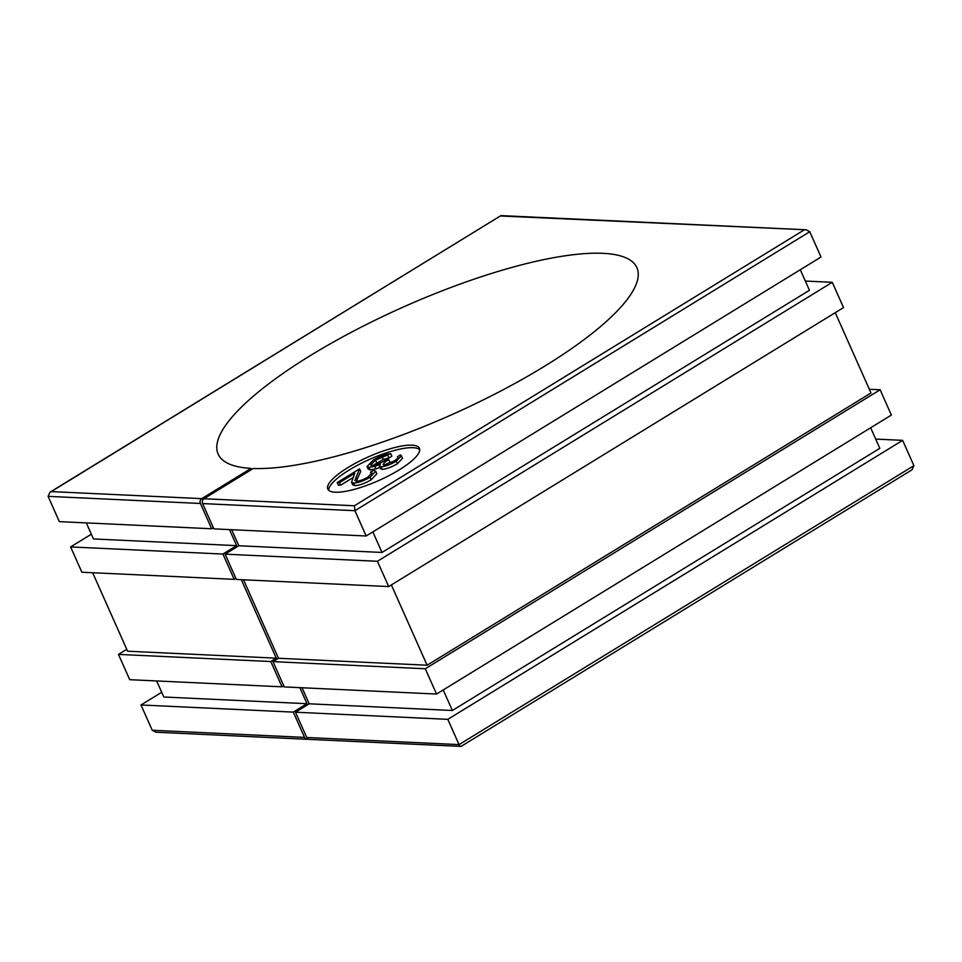 <?xml version="1.0" encoding="UTF-8"?>
<svg xmlns="http://www.w3.org/2000/svg" width="962" height="962" viewBox="0 0 962 962"><rect width="100%" height="100%" fill="white"/><g stroke="black" fill="none" stroke-linecap="round" stroke-linejoin="round"><path stroke-width="1.44" d="M348.04 467.496A50.132 12.915 -24 0 0 327.801 489.081A50.132 12.915 -24 0 0 399.17 469.889A50.132 12.915 -24 0 0 419.408 448.304A50.132 12.915 -24 0 0 348.04 467.496M419.709 449.675A50.132 12.915 -24 0 0 349.17 470.021A50.132 12.915 -24 0 0 328.631 490.223M203.932 498.737L354.413 505.772L354.918 510.702L366.173 535.99L821.019 257.022L809.751 231.734L354.918 510.702L202.597 503.583A3.583 3.078 -87.3 0 1 203.932 498.737L253.259 468.482A229.184 59.031 -24 0 0 544.396 366.342A229.184 59.031 -24 0 0 636.892 267.664A229.184 59.031 -24 0 0 310.642 355.411A229.184 59.031 -24 0 0 218.146 454.1A229.184 59.031 -24 0 0 251.07 468.386L251.575 469.516M447.799 719.336L902.645 440.355L913.9 465.644L459.054 744.612L447.799 719.336L295.49 712.205L306.746 737.493L459.054 744.612C459.968 746.416 460.738 746.873 461.375 746.007M295.49 712.205L309.187 703.799L302.044 687.746M309.187 703.799L452.368 710.497L879.809 448.328L870.658 427.777M443.217 689.946L452.368 710.497M436.544 694.047L425.276 668.758L272.967 661.628L284.235 686.916L436.544 694.047L891.377 415.067L880.122 389.778L869.347 389.273M272.967 661.628L278.451 658.273L243.506 579.773M278.451 658.273L427.104 665.223L870.995 392.977L835.244 312.674M391.366 584.932L427.104 665.223M388.684 586.567L377.429 561.279L225.12 554.16L236.375 579.449L388.684 586.567L843.53 307.599L832.274 282.311L805.326 281.048M225.12 554.16L238.816 545.755L231.674 529.701M238.816 545.755L381.998 552.453L809.439 290.284L800.288 269.733M372.847 531.89L381.998 552.453M202.597 503.583L213.865 528.872L366.173 535.99M91.342 534.223L70.623 546.933L222.931 554.052L236.628 545.646L229.485 529.593M86.303 522.907L93.446 538.948L236.628 545.646M377.429 561.279L832.274 282.311M126.756 649.326L118.47 654.4L270.779 661.531L276.262 658.164L241.318 579.677M92.653 572.727L127.597 651.214L276.262 658.164M425.276 668.758L880.122 389.778M161.712 692.267L140.981 704.978L293.302 712.108L306.998 703.703L299.855 687.65M156.674 680.952L163.817 697.005L306.998 703.703M902.645 440.355L875.697 439.093M140.981 704.978L152.249 730.266L155.724 732.202L307.131 739.285A3.583 3.078 92.7 0 0 308.237 739.105M293.302 712.108L304.557 737.397A3.583 3.078 92.7 0 0 307.131 739.285M118.47 654.4L129.726 679.689L282.034 686.82L283.718 685.786M270.779 661.531L282.034 686.82M70.623 546.933L81.878 572.222L234.187 579.34L235.87 578.306M222.931 554.052L234.187 579.34M251.07 468.386L201.743 498.641A3.583 3.078 92.7 0 0 200.409 503.475L48.1 496.356L59.355 521.644L211.664 528.763L213.36 527.729M200.409 503.475L211.664 528.763M913.9 465.644L911.988 469.817L461.063 746.392L309.319 739.393A3.583 3.078 -87.3 0 1 306.746 737.493M48.1 496.356L50.012 492.183L51.263 491.594L201.743 498.641M809.751 231.734L806.276 229.798L500.937 215.608L51.263 491.594M806.276 229.798L500.625 215.993M390.752 453.631L375.517 460.197L370.574 465.043L371.777 465.548C376.322 464.959 381.241 462.962 386.532 459.559L388.78 459.656C384.187 462.361 382.575 464.141 383.934 464.995L393.987 461.099C397.27 459.03 398.436 457.563 397.498 456.734L400.445 454.918L402.549 458.225L397.402 463.708C391.63 467.135 386.532 468.999 382.106 469.336L380.555 468.722L379.425 466.197L380.315 464.237L374.879 466.342L375.998 468.867L370.142 469.889L368.169 469.035L367.039 466.51L373.328 460.052C379.701 456.289 385.509 454.148 390.752 453.631L391.883 456.156L388.925 457.972L383.321 459.403L372.823 465.488M379.966 467.424L375.998 468.867M388.78 459.656L389.911 462.193L386.387 464.586M359.56 468.867L354.858 480.579L356.373 481.24C359.668 481.048 363.528 479.665 367.953 477.068L372.005 472.859L370.514 472.162L373.46 470.358L375.697 471.284L376.827 473.821L371.176 479.797C364.814 483.501 359.331 485.437 354.725 485.594L352.669 484.728L351.539 482.202L354.762 473.292L339.466 482.671L340.596 485.209L338.347 485.101L337.217 482.575L359.56 468.867L360.69 471.392L356.313 481.24M352.789 477.729L340.596 485.209M370.514 472.162L371.476 474.338M355.88 477.116L356.998 479.641M339.466 482.671L337.217 482.575M375.697 471.284L370.045 477.272C363.684 480.976 358.201 482.912 353.595 483.056L354.725 485.594M353.595 483.056L351.539 482.202M370.045 477.272L371.176 479.797M383.141 464.658L383.934 464.995M375.517 460.197L376.647 462.722M382.191 456.878L383.321 459.403M387.806 455.435L388.925 457.972M374.879 466.342L369.023 467.364L370.142 469.889M369.023 467.364L367.039 466.51M401.419 455.687L396.272 461.183C390.5 464.598 385.401 466.474 380.976 466.81L382.106 469.336M380.976 466.81L379.425 466.197M396.272 461.183L397.402 463.708M152.249 730.266L304.557 737.397M354.413 505.772L803.775 230.171M50.012 492.183L500.937 215.608"/></g></svg>
